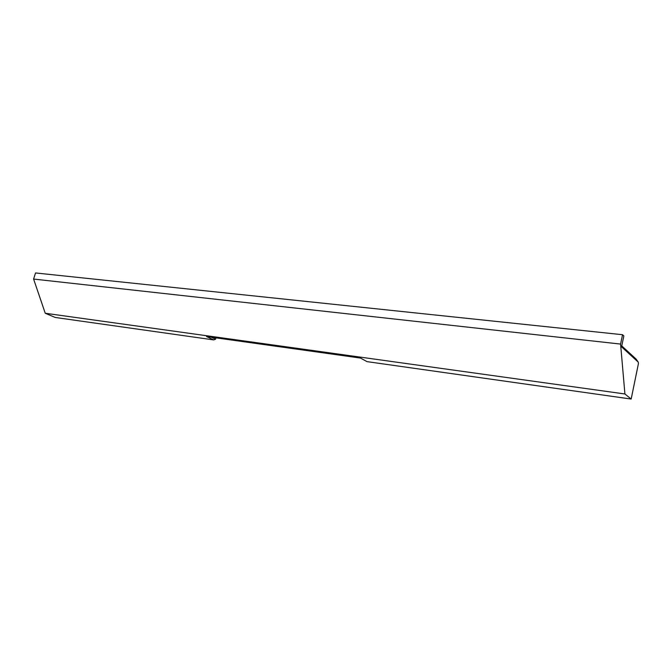 <?xml version="1.0" encoding="UTF-8"?>
<svg xmlns="http://www.w3.org/2000/svg" width="672" height="672" viewBox="0 0 672 672"><rect width="100%" height="100%" fill="white"/><g stroke="black" fill="none" stroke-linecap="round" stroke-linejoin="round"><path stroke-width="1.01" d="M638.4 363.737L631.168 399.05L624.91 393.977L45.242 313.253L55.23 317.461L213.629 339.898L206.522 336.529L360.528 358.075L366.996 361.628L631.168 399.05L638.4 363.737L638.274 362.149L621.566 346.853L623.843 335.95L622.541 334.715L35.532 272.95L33.6 279.065L45.242 313.253L624.91 393.977L620.584 344.081L33.6 279.065L620.584 344.081L622.541 334.715L623.843 335.95L621.566 346.853L638.274 362.149L636.149 359.125L621.768 345.912L636.149 359.125L638.274 362.149L638.4 363.737M35.532 272.95L622.541 334.715L620.584 344.081L624.91 393.977L631.168 399.05L366.996 361.628L360.528 358.075L206.522 336.529L213.629 339.898L55.23 317.461L45.242 313.253L33.6 279.065L35.532 272.95M211.319 337.201L215.578 339.226L215.964 337.848L215.578 339.226L213.629 339.898L215.578 339.226L211.319 337.201"/></g></svg>
